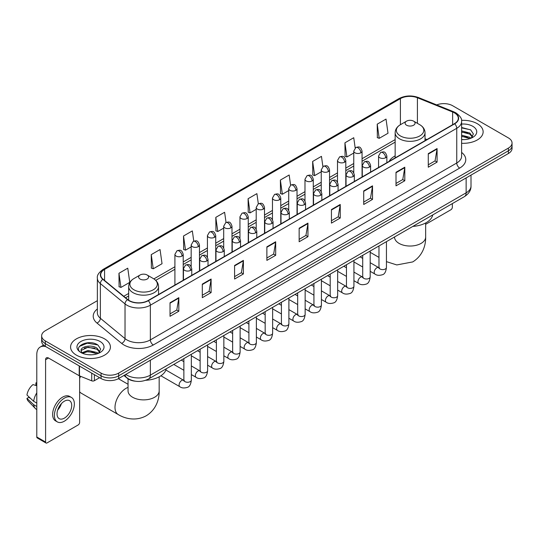 <?xml version="1.0" encoding="UTF-8"?>
<svg xmlns="http://www.w3.org/2000/svg" width="539" height="539" viewBox="0 0 539 539"><rect width="100%" height="100%" fill="white"/><g stroke="black" fill="none" stroke-linecap="round" stroke-linejoin="round"><path stroke-width="0.81" d="M395.148 155.886A21.998 12.7 0 0 0 389.104 161.39M135.127 381.181A12.451 7.189 180 0 1 127.251 378.243L123.923 375.494M97.364 300.681L45.296 330.744A12.451 7.189 0 0 0 41.651 335.831L41.651 341.248A12.451 7.189 0 0 0 45.296 346.334L101.056 378.526A12.451 7.189 0 0 0 118.668 378.526L508.405 153.514A12.451 7.189 0 0 0 512.05 148.427L512.05 145.719A12.451 7.189 0 0 1 508.405 150.799A12.451 7.189 0 0 0 512.05 145.719L512.05 143.01A12.451 7.189 0 0 0 508.405 137.923L452.645 105.732A12.451 7.189 0 0 0 436.718 104.916M41.651 335.831A12.451 7.189 0 0 0 45.296 340.911L101.056 373.103A12.451 7.189 0 0 0 118.668 373.103L118.668 375.818L508.405 150.799L118.668 375.818A12.451 7.189 0 0 1 101.056 375.818A12.451 7.189 0 0 0 118.668 375.818L118.668 378.526M45.296 340.911L45.296 343.619L101.056 375.818L45.296 343.619A12.451 7.189 0 0 1 41.651 338.539A12.451 7.189 0 0 0 45.296 343.619L45.296 346.334M477.291 123.694A19.923 11.501 0 0 0 461.532 120.365A19.923 11.501 0 0 1 477.291 123.694A19.923 11.501 0 0 1 483.133 131.826A19.923 11.501 0 0 0 477.291 123.694M104.579 338.876A19.923 11.501 0 0 0 82.871 336.383A19.923 11.501 0 0 0 70.569 347.008A19.923 11.501 0 0 0 76.403 355.14A19.923 11.501 0 0 0 98.118 357.633A19.923 11.501 0 0 0 110.414 347.008A19.923 11.501 0 0 0 104.579 338.876A19.923 11.501 0 0 0 82.871 336.383A19.923 11.501 0 0 0 70.569 347.008A19.923 11.501 0 0 0 76.403 355.14A19.923 11.501 0 0 0 98.118 357.633A19.923 11.501 0 0 0 110.414 347.008A19.923 11.501 0 0 0 104.579 338.876M454.404 112.846A13.28 7.667 180 0 1 458.291 118.27A13.28 7.667 180 0 1 454.404 123.694L148.016 300.587A13.28 7.667 180 0 1 127.743 299.563L103.084 279.229A13.28 7.667 180 0 1 100.685 274.829A13.28 7.667 180 0 1 104.573 269.412L400.41 98.61A13.28 7.667 180 0 1 417.415 97.754L452.632 111.991A13.28 7.667 180 0 1 454.404 112.846M454.64 112.712A13.616 7.863 0 0 0 452.821 111.829L417.61 97.593A13.616 7.863 0 0 0 400.174 98.475L104.337 269.271A13.616 7.863 0 0 0 102.814 279.337L127.473 299.671A13.616 7.863 0 0 0 148.245 300.722L454.64 123.829A13.616 7.863 0 0 0 454.64 112.712M170.028 302.756L170.028 316.305L178.827 311.225L178.827 297.669L170.028 302.756M170.028 313.9L176.805 309.986L178.793 298.121A3.322 1.92 -120 0 0 178.827 297.669M176.745 310.019L178.827 311.225M202.307 284.114L202.307 297.669L211.113 292.589L211.113 279.034L202.307 284.114M202.307 295.264L209.085 291.35L211.072 279.485A3.322 1.92 -120 0 0 211.113 279.034M209.031 291.383L211.113 292.589M234.586 265.478L234.586 279.034L243.392 273.947L243.392 260.391L234.586 265.478M234.586 276.628L241.371 272.714L243.358 260.842A3.322 1.92 -120 0 0 243.392 260.391M241.31 272.747L243.392 273.947M266.872 246.842L266.872 260.391L275.678 255.311L275.678 241.755L266.872 246.842M266.872 257.986L273.65 254.071L275.638 242.206A3.322 1.92 -120 0 0 275.678 241.755M273.596 254.112L275.678 255.311M428.283 153.649L428.283 167.205L437.089 162.118L437.089 148.562L428.283 153.649M428.283 164.799L435.067 160.885L437.055 149.013A3.322 1.92 -120 0 0 437.089 148.562M435.007 160.918L437.089 162.118M396.003 172.285L396.003 185.84L404.802 180.76L404.802 167.205L396.003 172.285M396.003 183.435L402.781 179.521L404.769 167.656A3.322 1.92 -120 0 0 404.802 167.205M402.721 179.554L404.802 180.76M363.717 190.927L363.717 204.476L372.523 199.396L372.523 185.84L363.717 190.927M363.717 202.078L370.502 198.157L372.489 186.292A3.322 1.92 -120 0 0 372.523 185.84M370.441 198.197L372.523 199.396M331.438 209.563L331.438 223.119L340.244 218.032L340.244 204.476L331.438 209.563M331.438 220.714L338.216 216.799L340.203 204.928A3.322 1.92 -120 0 0 340.244 204.476M338.155 216.833L340.244 218.032M299.152 228.199L299.152 241.755L307.958 236.675L307.958 223.119L299.152 228.199M299.152 239.35L305.936 235.435L307.924 223.57A3.322 1.92 -120 0 0 307.958 223.119M305.876 235.469L307.958 236.675M461.613 143.286A19.923 11.501 0 0 0 483.133 131.826A19.923 11.501 0 0 1 461.613 143.286M118.668 373.103L508.405 148.09A12.451 7.189 0 0 0 512.05 143.01M193.764 241.128L192.329 230.914L183.523 235.994L183.664 249.469M151.243 254.63L153.231 268.793L162.037 263.712L160.049 249.55L151.243 254.63L151.385 268.105M118.957 273.273L120.945 287.435L129.751 282.348L127.763 268.186L118.957 273.273L119.099 286.741M290.602 185.18L289.173 175L280.374 180.08L280.516 193.555M322.888 166.564L321.46 156.357L312.654 161.444L312.795 174.912M355.181 147.976L353.739 137.721L344.94 142.801L345.081 156.276M377.219 124.165L379.207 138.328L388.013 133.248L386.025 119.085L377.219 124.165L377.361 137.64M226.043 222.459L224.608 212.272L215.809 217.358L215.95 230.827M258.322 203.809L256.894 193.636L248.088 198.716L248.23 212.191M248.088 198.716L250.076 212.885L256.207 209.341M250.076 212.885L248.088 212.137M280.374 180.08L282.362 194.242L288.722 190.57M282.362 194.242L280.374 193.501M312.654 161.444L314.641 175.606L321.237 171.793M314.641 175.606L312.654 174.865M344.94 142.801L346.927 156.97L353.759 153.022M346.927 156.97L344.94 156.222M379.207 138.328L377.219 137.586M215.809 217.358L217.796 231.521L223.692 228.118M217.796 231.521L215.809 230.78M183.523 235.994L185.51 250.157L191.17 246.889M185.51 250.157L183.523 249.416M153.231 268.793L151.243 268.051M120.945 287.435L118.957 286.694M461.613 139.493L464.086 139.621M461.613 135.188L469.84 137.357L470.938 138.233M461.613 136.266L470.035 138.57M461.613 130.889L469.84 133.052L472.535 136.778M461.613 131.961L469.84 134.13L472.319 137.054M461.613 139.581A13.529 7.809 0 0 0 472.777 137.351A13.529 7.809 0 0 0 472.777 126.301A13.529 7.809 0 0 0 461.613 124.064M471.254 138.105L473.377 133.941L470.695 129.899L461.613 127.487M461.613 127.905L470.513 129.778M461.613 132.203L467.515 132.944M461.613 136.508L467.515 137.25M425.655 224.332L450.88 209.765A2.075 1.199 120 0 0 452.349 207.225L452.349 203.594M406.568 125.216A4.979 2.877 0 0 0 413.608 125.216A4.979 2.877 0 0 0 413.608 121.147L419.793 124.718A13.724 7.923 0 0 1 419.793 135.929A13.724 7.923 0 0 1 400.383 135.929A13.724 7.923 0 0 1 400.383 124.718C397 126.726 395.255 129.394 395.148 132.722A14.944 8.624 0 0 0 399.52 138.819A14.944 8.624 0 0 0 415.805 140.692A14.944 8.624 0 0 0 425.028 132.722C424.921 129.394 423.176 126.726 419.793 124.718L413.608 121.147A4.979 2.877 0 0 0 406.568 121.147A4.979 2.877 0 0 0 406.568 125.216M412.834 226.407A22.827 13.179 0 0 0 432.75 214.906M80.634 376.337A15.564 8.988 120 0 0 79.631 378.513M79.631 391.759A15.564 8.988 120 0 0 81.241 393.194L118.223 414.538A15.564 8.988 -60 0 1 115.838 402.067A15.564 8.988 -60 0 1 126.005 388.356A15.564 8.988 -60 0 1 128.046 387.393M140.093 279.067A4.979 2.877 0 0 0 147.134 279.067A4.979 2.877 0 0 0 147.134 274.998L153.319 278.569A13.724 7.923 0 0 1 153.319 289.773A13.724 7.923 0 0 1 133.908 289.773A13.724 7.923 0 0 1 133.908 278.569C130.526 280.576 128.781 283.244 128.673 286.566A14.944 8.624 0 0 0 133.045 292.67A14.944 8.624 0 0 0 149.33 294.537A14.944 8.624 0 0 0 158.554 286.566C158.446 283.244 156.694 280.576 153.319 278.569L147.134 274.998A4.979 2.877 0 0 0 140.093 274.998A4.979 2.877 0 0 0 140.093 279.067M145.645 380.298A22.827 13.179 0 0 0 166.275 368.757M94.379 374.672L94.379 380.689L99.587 377.677M45.916 346.692A16.601 9.587 -120 0 0 40.223 347.035A16.601 9.587 -120 0 0 36.787 354.635L36.787 436.981L45.593 442.068L45.593 359.715A4.15 2.399 60 0 1 46.448 357.815A4.15 2.399 60 0 1 48.523 358.024L79.213 375.744L79.213 365.914M45.593 442.068A2.075 1.199 120 0 0 46.017 443.018L37.218 437.931A2.075 1.199 -60 0 1 36.787 436.981M46.017 443.018A2.075 1.199 120 0 0 47.055 442.917L78.168 424.954A2.075 1.199 120 0 0 79.631 422.414L79.631 375.932M94.379 380.689A2.075 1.199 180 0 1 91.724 380.824L79.489 375.872A2.075 1.199 180 0 1 79.213 375.744M64.37 418.143A10.376 5.99 120 0 0 71.148 409A10.376 5.99 120 0 0 69.558 400.686A10.376 5.99 120 0 0 64.37 401.198A10.376 5.99 120 0 0 57.592 410.341A10.376 5.99 120 0 0 59.182 418.655A10.376 5.99 120 0 0 64.37 418.143M57.666 410.098A10.376 5.99 120 0 0 61.392 403.65M36.787 383.162L35.904 382.892L35.904 384.974L36.787 385.486M71.431 397.445L69.666 396.434A14.108 8.146 120 0 0 62.612 397.128A14.108 8.146 120 0 0 53.395 409.566A14.108 8.146 120 0 0 55.557 420.871L57.316 421.889A14.108 8.146 120 0 0 64.37 421.188A14.108 8.146 120 0 0 73.594 408.757A14.108 8.146 120 0 0 71.431 397.445A14.108 8.146 120 0 0 64.37 398.146A14.108 8.146 120 0 0 55.153 410.583A14.108 8.146 120 0 0 57.316 421.889M36.787 392.864A13.697 7.91 120 0 0 33.667 401.299L26.95 395.013A10.793 6.232 120 0 1 32.973 384.59L36.787 385.742M36.787 403.105L33.667 401.299M30.582 398.415L28.756 397.364L26.95 398.402L33.667 404.688L36.787 406.494M33.667 404.688A13.697 7.91 120 0 0 35.358 408.515A13.697 7.91 120 0 0 36.396 409.33L36.787 409.559M36.787 382.65A10.793 6.232 120 0 0 35.904 382.892M26.95 398.402A10.793 6.232 120 0 0 28.223 401.09L35.358 408.515M88.241 354.716L91.374 354.803M82.022 352.728L88.066 350.424L97.128 352.54L98.219 353.422M82.582 353.308L88.066 351.502L97.323 353.752M82.117 353.146L81.146 350.876A9.379 5.417 0 0 0 82.662 353.382M99.816 351.96L97.128 348.241C91.495 344.037 79.907 346.631 81.146 350.876L81.113 350.458M81.173 351.004L81.429 350.31L88.066 347.197L97.128 349.312L99.607 352.243M98.543 353.288L100.665 349.131L97.983 345.088C88.49 338.263 71.62 347.257 81.362 352.769L81.84 353.065M100.059 341.483A13.529 7.809 0 0 0 80.924 341.483A13.529 7.809 0 0 0 80.924 352.533A13.529 7.809 0 0 0 100.059 352.533A13.529 7.809 0 0 0 100.059 341.483M79.381 346.442L87.325 343.181L97.795 344.967M84.347 348.026L87.325 347.487L94.803 348.127M84.347 352.331L87.325 351.792L94.803 352.432M125.769 374.423A16.601 9.587 0 0 0 126.881 375.137A16.601 9.587 0 0 0 150.361 375.137L466.141 192.821A16.601 9.587 0 0 0 471.005 186.043C471.126 190.166 468.93 193.69 464.423 196.62L148.643 378.937A8.301 4.79 60 0 0 150.361 375.137L150.361 360.227M466.141 177.91L466.141 192.821A8.301 4.79 60 0 1 464.423 196.62M125.095 374.814A8.301 5.552 129.5 0 0 126.544 377.516L124.024 375.434M508.405 153.514L508.405 148.09M101.056 378.526L101.056 373.103M461.613 152.422A20.752 11.979 180 0 1 459.686 168.087L153.298 344.98A4.15 2.399 60 0 1 150.361 339.893L456.749 163A16.601 9.587 0 0 0 461.613 156.222L461.613 121.524A16.601 9.587 180 0 1 456.749 128.302A4.15 2.399 -120 0 0 454.64 123.829M153.298 344.98A20.752 11.979 180 0 1 123.95 344.98A20.752 11.979 180 0 1 121.625 343.377L96.966 323.05A20.752 11.979 180 0 1 97.364 308.988M126.881 339.893A16.601 9.587 0 0 0 150.361 339.893L150.361 305.195A16.601 9.587 180 0 1 125.021 303.915L100.369 283.581A16.601 9.587 180 0 1 97.364 278.084L97.364 312.788A16.601 9.587 0 0 0 100.369 318.286L125.021 338.613A16.601 9.587 0 0 0 126.881 339.893M461.613 121.524C462.166 118.93 460.259 116.04 455.893 112.846L453.71 111.789A4.15 1.94 112 0 0 452.821 111.829M453.71 111.789L418.493 97.552C411.621 95.12 405.099 95.47 398.921 98.61A4.15 2.399 60 0 1 400.174 98.475M104.337 269.271A4.15 2.399 -120 0 0 103.084 269.406C98.778 272.505 96.872 275.395 97.364 278.084M102.814 279.337A4.15 2.776 129.5 0 0 100.369 283.581L100.369 318.286A4.15 2.776 -50.5 0 1 96.966 323.05M418.493 97.552A4.15 1.94 112 0 0 417.61 97.593M127.473 299.671A4.15 2.776 129.5 0 0 125.021 303.915L125.021 338.613A4.15 2.776 -50.5 0 1 121.625 343.377M148.245 300.722A4.15 2.399 60 0 1 150.361 305.195L456.749 128.302L456.749 163A4.15 2.399 60 0 0 459.686 168.087M104.573 269.412L104.573 280.455M452.632 111.991L452.632 124.718M417.415 97.754L417.415 123.35M426.928 139.554L425.028 138.786M400.41 98.61L400.41 124.704M395.148 139.601L362.06 158.709M353.759 163.499L345.802 168.094M337.502 172.884L329.545 177.479M321.237 182.276L313.28 186.865M304.98 191.662L297.023 196.257M288.722 201.047L280.765 205.642M272.464 210.432L264.508 215.027M256.207 219.818L248.25 224.413M239.949 229.21L231.992 233.805M223.692 238.595L215.728 243.19M207.427 247.98L199.47 252.575M191.17 257.366L183.213 261.961M174.912 266.758L153.871 278.906M128.673 293.452L123.768 296.282M299.152 228.63L307.924 223.57M331.438 209.994L340.203 204.928M363.717 191.352L372.489 186.292M396.003 172.716L404.769 167.656M428.283 154.08L437.055 149.013M266.872 247.266L275.638 242.206M234.586 265.909L243.358 260.842M202.307 284.545L211.072 279.485M170.028 303.181L178.793 298.121M425.655 222.964L425.655 237.045A15.564 8.988 180 0 1 421.094 243.399A15.564 8.988 180 0 1 399.082 243.399A15.564 8.988 180 0 1 394.528 237.045L394.561 237.652M159.173 376.815L159.173 390.896A15.564 8.988 180 0 1 154.619 397.25A15.564 8.988 180 0 1 132.607 397.25A15.564 8.988 180 0 1 128.046 390.896L128.08 391.503M385.641 157.732A4.15 2.399 0 0 0 386.861 156.034C385.176 150.711 383.539 151.776 380.635 152.443A4.15 2.399 60 0 1 382.71 152.645A4.15 2.399 -120 0 1 385.641 157.732A4.15 2.399 0 0 1 379.773 157.732A4.15 2.399 0 0 1 378.56 156.034L380.635 152.443M370.185 271.319L374.969 274.082A3.733 2.156 -60 0 1 374.396 271.09A3.733 2.156 -60 0 1 376.835 267.802A3.733 2.156 -60 0 1 377.004 267.708A3.733 2.156 -60 0 1 378.708 267.613L370.185 262.695M379.186 267.991L378.85 268.267L378.971 267.459A3.733 2.156 -0 0 0 380.062 268.988A3.733 2.156 -0 0 0 385.176 269.076A3.733 2.156 -0 0 0 386.443 267.459C385.931 271.797 384.59 274.223 382.414 274.728C379.288 275.678 376.808 275.463 374.969 274.082M369.383 167.117A4.15 2.399 0 0 0 370.596 165.426C368.912 160.103 367.275 161.161 364.371 161.828A4.15 2.399 60 0 1 366.446 162.037A4.15 2.399 -120 0 1 369.383 167.117A4.15 2.399 0 0 1 363.515 167.117A4.15 2.399 0 0 1 362.296 165.426L364.371 161.828M353.928 280.711L358.711 283.474A3.733 2.156 -60 0 1 358.139 280.475A3.733 2.156 -60 0 1 360.578 277.187A3.733 2.156 -60 0 1 360.746 277.1A3.733 2.156 -60 0 1 362.444 276.999L353.928 272.08M362.929 277.376L362.592 277.652L362.713 276.851A3.733 2.156 -0 0 0 363.805 278.373A3.733 2.156 -0 0 0 368.919 278.468A3.733 2.156 -0 0 0 370.185 276.851C369.673 281.183 368.326 283.608 366.156 284.114C363.03 285.064 360.551 284.848 358.711 283.474M353.126 176.502A4.15 2.399 0 0 0 354.339 174.811C352.654 169.489 351.017 170.546 348.113 171.213A4.15 2.399 60 0 1 350.188 171.422A4.15 2.399 -120 0 1 353.126 176.502A4.15 2.399 0 0 1 347.257 176.502A4.15 2.399 0 0 1 346.038 174.811L348.113 171.213M337.663 290.097L342.454 292.859A3.733 2.156 -60 0 1 341.881 289.867A3.733 2.156 -60 0 1 344.32 286.573A3.733 2.156 -60 0 1 344.488 286.485A3.733 2.156 -60 0 1 346.186 286.391L337.663 281.466M346.671 286.761L346.334 287.038L346.456 286.236A3.733 2.156 -0 0 0 347.547 287.759A3.733 2.156 -0 0 0 352.661 287.853A3.733 2.156 -0 0 0 353.928 286.236C353.416 290.575 352.068 292.994 349.892 293.506C346.772 294.449 344.293 294.24 342.454 292.859M336.868 185.894A4.15 2.399 0 0 0 338.081 184.197C336.397 178.874 334.759 179.932 331.856 180.605A4.15 2.399 60 0 1 333.931 180.808A4.15 2.399 -120 0 1 336.868 185.894A4.15 2.399 0 0 1 330.993 185.894A4.15 2.399 0 0 1 329.78 184.197L331.856 180.605M321.406 299.482L326.196 302.244A3.733 2.156 -60 0 1 325.623 299.253A3.733 2.156 -60 0 1 328.062 295.958A3.733 2.156 -60 0 1 328.231 295.871A3.733 2.156 -60 0 1 329.929 295.776L321.406 290.858M330.407 296.154L330.077 296.43L330.198 295.621A3.733 2.156 -0 0 0 331.29 297.144A3.733 2.156 -0 0 0 336.403 297.238A3.733 2.156 -0 0 0 337.663 295.621C337.151 299.96 335.81 302.379 333.634 302.891C330.515 303.841 328.035 303.625 326.196 302.244M320.604 195.28A4.15 2.399 0 0 0 321.823 193.582C320.139 188.259 318.502 189.324 315.598 189.991A4.15 2.399 60 0 1 317.673 190.193A4.15 2.399 -120 0 1 320.604 195.28A4.15 2.399 0 0 1 314.736 195.28A4.15 2.399 0 0 1 313.523 193.582L315.598 189.991M305.148 308.867L309.938 311.63A3.733 2.156 -60 0 1 309.366 308.638A3.733 2.156 -60 0 1 311.805 305.343A3.733 2.156 -60 0 1 311.966 305.256A3.733 2.156 -60 0 1 313.671 305.162L305.148 300.243M314.149 305.539L313.819 305.815L313.934 305.007A3.733 2.156 -0 0 0 315.032 306.536A3.733 2.156 -0 0 0 320.146 306.624A3.733 2.156 -0 0 0 321.406 305.007C320.894 309.346 319.553 311.771 317.377 312.276C314.257 313.226 311.778 313.011 309.938 311.63M304.346 204.665A4.15 2.399 0 0 0 305.566 202.974C303.881 197.645 302.244 198.709 299.34 199.376A4.15 2.399 60 0 1 301.416 199.585A4.15 2.399 -120 0 1 304.346 204.665A4.15 2.399 0 0 1 298.478 204.665A4.15 2.399 0 0 1 297.265 202.974L299.34 199.376M288.891 318.253L293.674 321.022A3.733 2.156 -60 0 1 293.101 318.023A3.733 2.156 -60 0 1 295.547 314.736A3.733 2.156 -60 0 1 295.709 314.641A3.733 2.156 -60 0 1 297.413 314.547L288.891 309.629M297.892 314.924L297.562 315.2L297.676 314.392A3.733 2.156 -0 0 0 298.774 315.921A3.733 2.156 -0 0 0 303.881 316.016A3.733 2.156 -0 0 0 305.148 314.392C304.636 318.731 303.295 321.156 301.119 321.662C298 322.612 295.52 322.396 293.674 321.022M288.089 214.05A4.15 2.399 0 0 0 289.308 212.359C287.624 207.037 285.987 208.094 283.083 208.761A4.15 2.399 60 0 1 285.158 208.97A4.15 2.399 -120 0 1 288.089 214.05A4.15 2.399 0 0 1 282.22 214.05A4.15 2.399 0 0 1 281.008 212.359L283.083 208.761M272.633 327.645L277.417 330.407A3.733 2.156 -60 0 1 276.844 327.409A3.733 2.156 -60 0 1 279.283 324.121A3.733 2.156 -60 0 1 279.451 324.033A3.733 2.156 -60 0 1 281.156 323.932L272.633 319.014M281.634 324.31L281.297 324.586L281.419 323.784A3.733 2.156 -0 0 0 282.517 325.307A3.733 2.156 -0 0 0 287.624 325.401A3.733 2.156 -0 0 0 288.891 323.784C288.378 328.116 287.038 330.542 284.861 331.047C281.742 331.997 279.256 331.781 277.417 330.407M271.831 223.442A4.15 2.399 0 0 0 273.044 221.745C271.36 216.422 269.722 217.48 266.818 218.154A4.15 2.399 60 0 1 268.894 218.356A4.15 2.399 -120 0 1 271.831 223.442A4.15 2.399 0 0 1 265.963 223.442A4.15 2.399 0 0 1 264.743 221.745L266.818 218.154M256.375 337.03L261.159 339.792A3.733 2.156 -60 0 1 260.586 336.801A3.733 2.156 -60 0 1 263.025 333.506A3.733 2.156 -60 0 1 263.194 333.419A3.733 2.156 -60 0 1 264.892 333.324L256.375 328.399M265.377 333.702L265.04 333.978L265.161 333.169A3.733 2.156 -0 0 0 266.253 334.692A3.733 2.156 -0 0 0 271.366 334.786A3.733 2.156 -0 0 0 272.633 333.169C272.121 337.508 270.773 339.927 268.604 340.439C265.478 341.389 262.998 341.174 261.159 339.792M255.574 232.828A4.15 2.399 0 0 0 256.786 231.13C255.102 225.807 253.465 226.865 250.561 227.539A4.15 2.399 60 0 1 252.636 227.741A4.15 2.399 -120 0 1 255.574 232.828A4.15 2.399 0 0 1 249.705 232.828A4.15 2.399 0 0 1 248.486 231.13L250.561 227.539M240.118 346.415L244.901 349.178A3.733 2.156 -60 0 1 244.329 346.186A3.733 2.156 -60 0 1 246.768 342.892A3.733 2.156 -60 0 1 246.936 342.804A3.733 2.156 -60 0 1 248.634 342.71L240.118 337.791M249.119 343.087L248.782 343.363L248.903 342.555A3.733 2.156 -0 0 0 249.995 344.077A3.733 2.156 -0 0 0 255.109 344.172A3.733 2.156 -0 0 0 256.375 342.555C255.863 346.894 254.516 349.312 252.346 349.824C249.22 350.774 246.741 350.559 244.901 349.178M239.316 242.213A4.15 2.399 0 0 0 240.529 240.515C238.844 235.193 237.207 236.257 234.303 236.924A4.15 2.399 60 0 1 236.378 237.126A4.15 2.399 -120 0 1 239.316 242.213A4.15 2.399 0 0 1 233.448 242.213A4.15 2.399 0 0 1 232.228 240.515L234.303 236.924M223.853 355.801L228.644 358.563A3.733 2.156 -60 0 1 228.071 355.572A3.733 2.156 -60 0 1 230.51 352.284A3.733 2.156 -60 0 1 230.679 352.189A3.733 2.156 -60 0 1 232.376 352.095L223.853 347.177M232.861 352.472L232.525 352.749L232.646 351.94A3.733 2.156 -0 0 0 233.737 353.469A3.733 2.156 -0 0 0 238.851 353.557A3.733 2.156 -0 0 0 240.118 351.94C239.606 356.279 238.258 358.704 236.082 359.21C232.963 360.16 230.483 359.944 228.644 358.563M223.058 251.598A4.15 2.399 0 0 0 224.271 249.907C222.587 244.585 220.95 245.643 218.046 246.31A4.15 2.399 60 0 1 220.121 246.518A4.15 2.399 -120 0 1 223.058 251.598A4.15 2.399 0 0 1 217.183 251.598A4.15 2.399 0 0 1 215.971 249.907L218.046 246.31M207.596 365.186L212.386 367.955A3.733 2.156 -60 0 1 211.814 364.957A3.733 2.156 -60 0 1 214.252 361.669A3.733 2.156 -60 0 1 214.414 361.575A3.733 2.156 -60 0 1 216.119 361.48L207.596 356.562M216.597 361.858L216.267 362.134L216.388 361.332A3.733 2.156 -0 0 0 217.48 362.855A3.733 2.156 -0 0 0 222.594 362.949A3.733 2.156 -0 0 0 223.853 361.332C223.341 365.664 222.001 368.09 219.824 368.595C216.705 369.545 214.226 369.33 212.386 367.955M206.794 260.984A4.15 2.399 0 0 0 208.014 259.293C206.329 253.97 204.692 255.028 201.788 255.695A4.15 2.399 60 0 1 203.863 255.904A4.15 2.399 -120 0 1 206.794 260.984A4.15 2.399 0 0 1 200.926 260.984A4.15 2.399 0 0 1 199.713 259.293L201.788 255.695M191.338 374.578L196.122 377.34A3.733 2.156 -60 0 1 195.549 374.349A3.733 2.156 -60 0 1 197.995 371.054A3.733 2.156 -60 0 1 198.157 370.967A3.733 2.156 -60 0 1 199.861 370.872L191.338 365.947M200.34 371.243L200.009 371.519L200.124 370.717A3.733 2.156 -0 0 0 201.222 372.24A3.733 2.156 -0 0 0 206.329 372.334A3.733 2.156 -0 0 0 207.596 370.717C207.084 375.056 205.743 377.475 203.567 377.987C200.447 378.93 197.968 378.722 196.122 377.34M190.536 270.376A4.15 2.399 0 0 0 191.756 268.678C190.072 263.355 188.434 264.413 185.531 265.087A4.15 2.399 60 0 1 187.606 265.289A4.15 2.399 -120 0 1 190.536 270.376A4.15 2.399 0 0 1 184.668 270.376A4.15 2.399 0 0 1 183.455 268.678L185.531 265.087M160.905 375.777L179.864 386.726A3.733 2.156 -60 0 1 179.292 383.734A3.733 2.156 -60 0 1 181.737 380.44A3.733 2.156 -60 0 1 181.899 380.352A3.733 2.156 -60 0 1 183.604 380.258L165.897 370.03M184.082 380.635L183.745 380.911L183.866 380.103A3.733 2.156 -0 0 0 184.965 381.625A3.733 2.156 -0 0 0 190.072 381.72A3.733 2.156 -0 0 0 191.338 380.103C190.826 384.442 189.485 386.861 187.309 387.373C184.19 388.323 181.704 388.107 179.864 386.726M360.84 152.8A4.15 2.399 0 0 0 362.06 151.109C360.375 145.779 358.738 146.844 355.834 147.511A4.15 2.399 60 0 1 357.909 147.72A4.15 2.399 -120 0 1 360.84 152.8A4.15 2.399 0 0 1 354.972 152.8A4.15 2.399 0 0 1 353.759 151.109L355.834 147.511M344.583 162.185A4.15 2.399 0 0 0 345.802 160.494C344.118 155.171 342.481 156.229 339.577 156.896A4.15 2.399 60 0 1 341.652 157.105A4.15 2.399 -120 0 1 344.583 162.185A4.15 2.399 0 0 1 338.714 162.185A4.15 2.399 0 0 1 337.502 160.494L339.577 156.896M328.325 171.577A4.15 2.399 0 0 0 329.545 169.879C327.86 164.557 326.223 165.614 323.312 166.288A4.15 2.399 60 0 1 325.394 166.49A4.15 2.399 -120 0 1 328.325 171.577A4.15 2.399 0 0 1 322.457 171.577A4.15 2.399 0 0 1 321.237 169.879L323.312 166.288M312.068 180.963A4.15 2.399 0 0 0 313.28 179.265C311.596 173.942 309.959 175.007 307.055 175.674A4.15 2.399 60 0 1 309.13 175.876A4.15 2.399 -120 0 1 312.068 180.963A4.15 2.399 0 0 1 306.199 180.963A4.15 2.399 0 0 1 304.98 179.265L307.055 175.674M295.81 190.348A4.15 2.399 0 0 0 297.023 188.657C295.338 183.327 293.701 184.392 290.797 185.059A4.15 2.399 60 0 1 292.872 185.268A4.15 2.399 -120 0 1 295.81 190.348A4.15 2.399 0 0 1 289.942 190.348A4.15 2.399 0 0 1 288.722 188.657L290.797 185.059M279.552 199.733A4.15 2.399 0 0 0 280.765 198.042C279.081 192.719 277.444 193.777 274.54 194.444A4.15 2.399 60 0 1 276.615 194.653A4.15 2.399 -120 0 1 279.552 199.733A4.15 2.399 0 0 1 273.677 199.733A4.15 2.399 0 0 1 272.464 198.042L274.54 194.444M263.288 209.119A4.15 2.399 0 0 0 264.508 207.427C262.823 202.105 261.186 203.163 258.282 203.83A4.15 2.399 60 0 1 260.357 204.038A4.15 2.399 -120 0 1 263.288 209.119A4.15 2.399 0 0 1 257.42 209.119A4.15 2.399 0 0 1 256.207 207.427L258.282 203.83M247.03 218.511A4.15 2.399 0 0 0 248.25 216.813C246.566 211.49 244.928 212.548 242.024 213.222A4.15 2.399 60 0 1 244.1 213.424A4.15 2.399 -120 0 1 247.03 218.511A4.15 2.399 0 0 1 241.162 218.511A4.15 2.399 0 0 1 239.949 216.813L242.024 213.222M230.773 227.896A4.15 2.399 0 0 0 231.992 226.198C230.308 220.875 228.671 221.94 225.767 222.607A4.15 2.399 60 0 1 227.842 222.809A4.15 2.399 -120 0 1 230.773 227.896A4.15 2.399 0 0 1 224.904 227.896A4.15 2.399 0 0 1 223.692 226.198L225.767 222.607M214.515 237.281A4.15 2.399 0 0 0 215.728 235.59C214.044 230.261 212.406 231.325 209.503 231.992A4.15 2.399 60 0 1 211.578 232.201A4.15 2.399 -120 0 1 214.515 237.281A4.15 2.399 0 0 1 208.647 237.281A4.15 2.399 0 0 1 207.427 235.59L209.503 231.992M198.258 246.667A4.15 2.399 0 0 0 199.47 244.976C197.786 239.653 196.149 240.711 193.245 241.378A4.15 2.399 60 0 1 195.32 241.587A4.15 2.399 -120 0 1 198.258 246.667A4.15 2.399 0 0 1 192.389 246.667A4.15 2.399 0 0 1 191.17 244.976L193.245 241.378M182 256.059A4.15 2.399 0 0 0 183.213 254.361C181.528 249.038 179.891 250.096 176.987 250.77A4.15 2.399 60 0 1 179.063 250.972A4.15 2.399 -120 0 1 182 256.059A4.15 2.399 0 0 1 176.132 256.059A4.15 2.399 0 0 1 174.912 254.361L176.987 250.77M45.593 359.715L48.523 358.024M79.489 366.075L79.489 375.872M91.724 380.824L91.724 373.136M148.643 378.937C141.959 382.292 135.282 382.292 128.605 378.937L126.544 377.516M471.005 186.043L471.005 175.108M398.921 98.61L103.084 269.406M395.148 142.128L362.06 161.235M353.759 166.025L345.802 170.62M337.502 175.411L329.545 180.006M321.237 184.803L313.28 189.391M304.98 194.188L297.023 198.783M288.722 203.574L280.765 208.169M272.464 212.959L264.508 217.554M256.207 222.344L248.25 226.939M239.949 231.736L231.992 236.331M223.692 241.122L215.728 245.717M207.427 250.507L199.47 255.102M191.17 259.892L183.213 264.487M174.912 269.284L155.731 280.361M128.673 295.978L125.574 297.771M425.655 237.045C425.864 244.861 422.96 255.654 412.712 261.927L396.785 264.939L386.443 261.637M378.971 257.386L370.185 252.313M425.028 140.652L425.028 132.722M395.148 157.9L395.148 132.722M406.568 121.147L400.383 124.718M159.173 390.896C159.382 398.712 156.478 409.505 146.237 415.771C135.687 421.511 124.886 418.628 118.223 414.538M158.554 294.496L158.554 286.566M128.673 300.236L128.673 286.566M140.093 274.998L133.908 278.569M128.046 384.273L118.378 378.688M128.046 378.829L128.046 390.896M379.463 267.917L378.708 267.613M386.443 241.647L386.443 267.459M386.861 162.69L386.861 156.034M362.713 267.007L353.928 261.934M378.971 245.959L378.971 267.459M378.56 167.481L378.56 156.034M362.713 258.383L360.086 256.86M363.205 277.302L362.444 276.999M370.185 251.033L370.185 276.851M370.596 172.076L370.596 165.426M346.456 276.392L337.663 271.319M362.713 255.345L362.713 276.851M362.296 176.866L362.296 165.426M346.456 267.768L343.821 266.253M346.948 286.687L346.186 286.391M353.928 260.418L353.928 286.236M354.339 181.461L354.339 174.811M330.198 285.785L321.406 280.711M346.456 264.73L346.456 286.236M346.038 186.251L346.038 174.811M330.198 277.154L327.564 275.638M330.69 296.073L329.929 295.776M337.663 269.803L337.663 295.621M338.081 190.846L338.081 184.197M313.934 295.17L305.148 290.097M330.198 274.115L330.198 295.621M329.78 195.644L329.78 184.197M313.934 286.539L311.306 285.023M314.432 305.458L313.671 305.162M321.406 279.189L321.406 305.007M321.823 200.238L321.823 193.582M297.676 304.555L288.891 299.482M313.934 283.507L313.934 305.007M313.523 205.029L313.523 193.582M297.676 295.931L295.049 294.409M298.168 314.85L297.413 314.547M305.148 288.581L305.148 314.392M305.566 209.624L305.566 202.974M281.419 313.941L272.633 308.867M297.676 292.893L297.676 314.392M297.265 214.414L297.265 202.974M281.419 305.317L278.791 303.794M281.91 324.235L281.156 323.932M288.891 297.966L288.891 323.784M289.308 219.009L289.308 212.359M265.161 323.326L256.375 318.253M281.419 302.278L281.419 323.784M281.008 223.8L281.008 212.359M265.161 314.702L262.533 313.186M265.653 333.621L264.892 333.324M272.633 307.351L272.633 333.169M273.044 228.395L273.044 221.745M248.903 332.718L240.118 327.645M265.161 311.663L265.161 333.169M264.743 233.192L264.743 221.745M248.903 324.087L246.276 322.571M249.395 343.006L248.634 342.71M256.375 316.737L256.375 342.555M256.786 237.78L256.786 231.13M232.646 342.103L223.853 337.03M248.903 321.055L248.903 342.555M248.486 242.577L248.486 231.13M232.646 333.479L230.012 331.957M233.138 352.398L232.376 352.095M240.118 326.129L240.118 351.94M240.529 247.172L240.529 240.515M216.388 351.489L207.596 346.415M232.646 330.441L232.646 351.94M232.228 251.962L232.228 240.515M216.388 342.865L213.754 341.342M216.88 361.784L216.119 361.48M223.853 335.514L223.853 361.332M224.271 256.557L224.271 249.907M200.124 360.874L191.338 355.801M216.388 339.826L216.388 361.332M215.971 261.348L215.971 249.907M200.124 352.25L197.496 350.734M200.616 371.169L199.861 370.872M207.596 344.899L207.596 370.717M208.014 265.943L208.014 259.293M183.866 370.266L173.767 364.431M200.124 349.211L200.124 370.717M199.713 270.733L199.713 259.293M183.866 361.635L181.239 360.119M184.358 380.554L183.604 380.258M191.338 354.285L191.338 380.103M191.756 275.328L191.756 268.678M183.866 358.597L183.866 380.103M183.455 280.125L183.455 268.678M362.06 177.008L362.06 151.109M353.759 172.689L353.759 151.109M345.802 186.393L345.802 160.494M337.502 182.074L337.502 160.494M329.545 195.778L329.545 169.879M321.237 191.466L321.237 169.879M313.28 205.164L313.28 179.265M304.98 200.852L304.98 179.265M297.023 214.556L297.023 188.657M288.722 210.237L288.722 188.657M280.765 223.941L280.765 198.042M272.464 219.622L272.464 198.042M264.508 233.326L264.508 207.427M256.207 229.014L256.207 207.427M248.25 242.712L248.25 216.813M239.949 238.4L239.949 216.813M231.992 252.104L231.992 226.198M223.692 247.785L223.692 226.198M215.728 261.489L215.728 235.59M207.427 257.17L207.427 235.59M199.47 270.874L199.47 244.976M191.17 266.556L191.17 244.976M183.213 280.26L183.213 254.361M174.912 285.05L174.912 254.361M40.223 347.035L43.585 345.095"/></g></svg>
